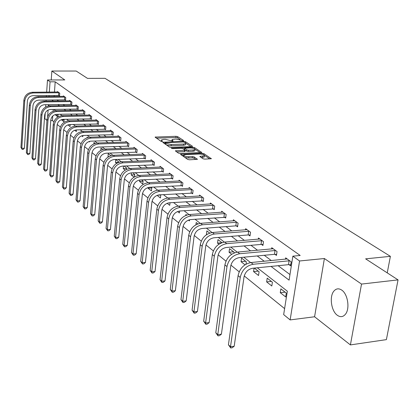<?xml version="1.0" encoding="UTF-8"?>
<svg xmlns="http://www.w3.org/2000/svg" width="419" height="419" viewBox="0 0 419 419"><rect width="100%" height="100%" fill="white"/><g stroke="black" fill="none" stroke-linecap="round" stroke-linejoin="round"><path stroke-width="0.63" d="M183.223 140.784L183.611 140.501L177.64 136.631L175.975 136.306L155.082 137.097L160.938 141.266L162.127 141.502L162.541 141.213L161.786 140.7L161.53 139.888L163.672 139.391L165.374 139.338L172.728 141.14L173.131 140.852L172.361 140.344L172.094 139.527L175.87 138.993L183.223 140.784M341.731 290.095C338.819 288.172 336.237 288.471 333.99 290.985C329.172 296.243 331.162 311.003 337.295 315.256C340.343 317.387 343.051 317.063 345.418 314.266C350.106 308.782 347.833 294.012 341.731 290.095M203 158.764L204.797 159.126L211.333 158.717L203.917 153.663L202.152 153.317L180.521 154.323L187.702 159.429L189.503 159.791L197.391 159.32L194.201 156.947L192.415 156.591L188.859 156.743C185.387 156.591 183.721 156.015 183.862 155.004L185.638 154.58L199.454 154.014C202.916 154.171 204.582 154.752 204.441 155.758L199.79 156.407L203 158.764M398.05 279.887L386.386 339.631L350.404 344.91L361.524 284.077L398.05 279.887L365.625 258.848L390.393 256.339L105.028 78.327L87.498 78.379L76.179 71.036L51.856 71.026L64.788 79.924L47.488 79.987L50.05 81.825L55.193 81.799L300.182 255.464L292.86 256.166L299.564 260.979L290.137 319.917L283.663 314.606L287.345 291.2L257.297 267.793M361.524 284.077L324.39 258.523L299.564 260.979M191.797 146.587L192.436 146.435L192.347 146.163L185.507 141.727L183.81 141.397L162.692 142.256L169.396 147.006L171.13 147.352L191.797 146.587M194.557 147.598L201.722 152.474L180.154 153.464L178.394 153.108L175.352 150.824L185.172 150.18L183.124 148.598L181.385 148.253L172.581 148.583L171.308 148.153L192.829 147.258L194.557 147.598L194.426 148.677M51.856 71.026L51.233 79.971M387.235 272.869L390.393 256.339M55.193 81.799L54.46 92.06M54.219 95.427L54.145 96.48M57.036 99.879L58.529 101M63.101 104.425L64.709 105.635M69.35 109.113L71.083 110.412M75.787 113.942L77.651 115.335M82.428 118.917L84.423 120.415M89.273 124.055L91.415 125.663M96.344 129.356L98.638 131.079M103.645 134.829L106.101 136.673M111.187 140.485L113.811 142.455M118.98 146.331L121.788 148.436M127.046 152.38L130.042 154.632M135.389 158.639L138.595 161.043M144.031 165.117L147.451 167.684M152.982 171.832L156.638 174.571M162.268 178.793L166.165 181.72M171.9 186.015L176.059 189.137M181.898 193.515L186.34 196.846M192.29 201.309L197.03 204.865M203.089 209.411L208.149 213.203M214.334 217.843L219.734 221.892M226.04 226.621L231.807 230.948M238.238 235.771L244.403 240.391M250.971 245.319L257.554 250.253M264.258 255.286L271.297 260.56M278.148 265.704L289.964 274.56M58.932 95.412L59.55 95.862L59.744 93.196L57.476 91.546L57.445 92.028M64.914 99.811L65.547 100.277L65.752 97.575L63.421 95.872L63.384 96.375M71.073 104.341L71.728 104.823L71.937 102.084L69.538 100.335L69.496 100.853M77.421 109.013L78.091 109.506L78.311 106.725L75.839 104.923L75.797 105.462M83.957 113.821L84.648 114.329L84.879 111.512L82.328 109.658L82.286 110.207M90.698 118.781L91.41 119.305L91.651 116.451L89.022 114.534L88.975 115.105M97.653 123.893L98.386 124.433L98.638 121.541L95.925 119.562L95.872 120.159M104.829 129.172L105.588 129.728L105.85 126.795L103.048 124.752L102.995 125.37M112.234 134.619L113.02 135.196L113.292 132.221L110.401 130.11L110.344 130.749M119.886 140.25L120.698 140.847L120.986 137.825L117.996 135.646L117.933 136.306M127.8 146.069L128.638 146.687L128.937 143.617L125.847 141.365L125.779 142.051M135.981 152.087L136.845 152.726L137.16 149.609L133.965 147.284L133.891 147.996M144.445 158.314L145.341 158.974L145.671 155.81L142.36 153.401L142.287 154.145M153.207 164.761L154.14 165.442L154.48 162.237L151.055 159.739L150.971 160.508M162.289 171.439L163.253 172.146L163.609 168.888L160.058 166.301L159.974 167.102M171.701 178.363L172.701 179.096L173.073 175.786L169.396 173.105L169.302 173.937M181.469 185.549L182.506 186.308L182.894 182.941L179.075 180.16L178.976 181.029M191.603 193.002L192.677 193.793L193.091 190.373L189.126 187.482L189.016 188.393M202.131 200.748L203.252 201.57L203.681 198.093L199.559 195.086L199.444 196.04M213.077 208.798L214.24 209.657L214.696 206.117L210.411 202.995L210.28 203.99M224.469 217.178L225.679 218.069L226.155 214.465L221.693 211.218L221.557 212.26M236.321 225.899L237.583 226.826L238.086 223.165L233.441 219.776L233.294 220.871M248.682 234.986L249.996 235.955L250.525 232.226L245.681 228.695L245.518 229.842M261.566 244.466L262.938 245.476L263.499 241.679L258.439 237.997L258.266 239.202M275.021 254.364L276.451 255.417L277.043 251.552L271.763 247.702L271.57 248.975M289.079 264.703L290.577 265.808L291.195 261.865L285.674 257.842L285.47 259.183M52.752 116.005L52.427 120.593L53.868 121.761M57.199 124.464L60.326 126.994M63.719 129.738L66.993 132.394M70.444 135.19L73.88 137.971M77.395 140.815L80.998 143.733M84.575 146.634L88.357 149.693M92.002 152.647L95.972 155.863M99.685 158.869L103.854 162.247M107.641 165.311L112.025 168.862M115.885 171.989L120.489 175.718M124.427 178.908L129.267 182.825M133.289 186.083L138.38 190.21M142.486 193.531L147.849 197.873M152.039 201.272L157.685 205.844M161.97 209.311L167.925 214.13M172.303 217.681L178.578 222.761M183.061 226.391L189.681 231.754M194.264 235.468L201.256 241.129M205.954 244.932L213.339 250.913M218.152 254.81L225.967 261.142M230.9 265.133L239.17 271.831M244.23 275.927L284.601 308.625M53.223 109.39L53.093 111.234M55.827 114.408L55.764 115.283L57.895 116.969M58.011 116.896L58.026 114.287M61.661 119.577L61.635 119.923L63.934 121.74L64.117 119.321M67.915 124.883L70.046 126.569L70.203 124.522M74.708 130.251L76.342 131.545L76.473 129.895M81.726 135.798L82.826 136.667L82.92 135.489M88.98 141.528L89.509 141.947L89.561 141.344M87.094 137.736L87.147 137.102L87.702 137.532M93.846 143.885L93.966 142.444L95.165 143.382M100.796 150.332L101.005 147.959L102.891 149.436M110.888 155.7L108.27 153.647L108.002 156.565L108.369 156.853M118.671 162.357L118.718 161.834L115.77 159.524L115.492 162.478L116.618 163.368M123.474 166.044L123.228 168.595L125.166 170.124M126.428 169.433L126.569 167.982L124.061 166.018M131.43 172.879L131.226 174.912L134.028 177.127M134.426 176.886L134.682 174.341L132.739 172.817M139.647 180.002L139.501 181.448L142.759 184.025L143.078 180.914L141.737 179.866M148.137 187.508L148.064 188.215L151.437 190.881L151.772 187.722L151.076 187.183M157.104 195.364L160.419 197.983L160.77 194.783M167.134 203.288L169.737 205.341L170.03 202.733M177.567 211.527L179.395 212.972L179.62 211.019M188.43 220.111L189.419 220.892L189.556 219.745M185.806 215.403L185.916 214.47L186.68 215.073M195.914 224.788L196.197 222.526L197.941 223.893M209.678 233.09L206.876 230.89L206.436 234.341L206.719 234.561M221.934 242.685L217.98 239.589L217.519 243.099L218.917 244.204M234.001 253.003L234.106 252.222L229.533 248.645L229.052 252.212L231.665 254.275M245.995 264.185L246.335 261.802L241.569 258.073L241.061 261.702L244.995 264.808M254.082 268.113L253.579 271.591L258.539 275.508L259.083 271.79L254.354 268.087M266.641 281.908L271.816 285.999L272.387 282.212L267.202 278.148L266.641 281.908L271.355 281.4M280.274 292.687L285.679 296.956L286.287 293.101L280.866 288.853L280.274 292.687L285.061 292.137M324.39 258.523L314.58 316.764L350.404 344.91M314.58 316.764L290.137 319.917M52.427 120.593L50.746 120.635M46.933 120.379L44.833 118.65L45.221 113.01M271.014 266.416L289.084 280.143L292.86 256.166M51.888 99.942L53.365 101.068M57.89 104.504L59.482 105.714M64.076 109.202L65.788 110.506M70.45 114.047L72.288 115.445M77.023 119.038L78.997 120.541M83.8 124.192L85.921 125.8M90.803 129.508L93.07 131.231M98.03 134.997L100.46 136.845M105.499 140.674L108.097 142.649M113.219 146.535L116 148.651M121.206 152.605L124.176 154.862M129.471 158.885L132.645 161.294M138.029 165.39L141.423 167.961M146.901 172.125L150.521 174.875M156.098 179.117L159.964 182.05M165.646 186.366L169.768 189.498M175.556 193.897L179.961 197.239M185.858 201.722L190.556 205.289M196.569 209.856L201.581 213.669M207.714 218.325L213.067 222.395M219.32 227.145L225.04 231.487M231.424 236.337L237.531 240.977M244.047 245.927L250.578 250.892M257.235 255.946L264.216 261.252M50.05 81.825L49.332 92.107M49.096 95.485L49.023 96.538M45.629 107.028L45.791 104.687M46.032 101.168L46.111 100.021M46.352 96.569L46.425 95.511M46.656 92.133L47.488 79.987M49.473 105.876L48.431 105.064L48.363 106.012M48.085 110.056L47.625 116.66M250.614 262.582L243.727 257.219M237.185 252.123L230.749 247.105M224.343 242.114L218.32 237.426M212.051 232.54L206.415 228.151M200.277 223.364L194.997 219.252M188.979 214.565L184.041 210.715M178.138 206.117L173.508 202.513M167.72 198.004L163.389 194.626M157.706 190.2L153.647 187.036M148.075 182.694L144.272 179.73M138.799 175.467L135.237 172.691M129.859 168.506L126.522 165.908M121.243 161.792L118.121 159.356M112.931 155.313L110.003 153.035M104.902 149.059L102.168 146.928M97.15 143.02L94.589 141.025M89.656 137.181L87.262 135.316M82.407 131.535L80.176 129.796M75.394 126.072L73.309 124.448M68.606 120.782L66.658 119.268M62.028 115.66L60.216 114.246M55.654 110.695L53.967 109.38M55.764 115.283L58.131 115.235M61.635 119.923L64.076 119.865M68.637 124.673L70.198 124.637M108.002 156.565L108.93 156.528M115.492 162.478L118.671 162.342M123.228 168.595L126.522 168.443M131.226 174.912L134.64 174.744M139.501 181.448L143.041 181.265M148.064 188.215L151.741 188.005M157.623 195.181L160.749 194.992M206.436 234.341L207.159 234.284M217.519 243.099L221.813 242.732M229.052 252.212L233.566 251.803M241.061 261.702L245.644 261.262M253.579 271.591L258.224 271.119M172.036 140.051L171.811 141.025M161.472 140.412L161.252 141.397M180.107 139.543L177.504 137.851L175.839 137.521L156.35 138.15M164.871 143.288L163.965 143.319M190.975 146.619L185.832 143.272M185.392 142.732L183.37 141.957L164.939 142.69L165.804 143.418L171.277 144.497L183.611 144.063L185.68 143.586L185.507 141.727M166.615 145.121L171.141 145.754L171.277 144.497M185.596 144.283L185.533 144.827L183.47 145.309L171.141 145.754M195.113 149.311L200.256 152.657M176.624 151.908L184.37 151.605L185.046 151.264M183.512 148.855L184.585 148.818M193.253 149.997L194.971 149.599C195.086 148.635 193.458 148.075 190.085 147.928L184.648 148.258L186.701 149.84L188.445 150.185L193.253 149.997L193.101 151.264L194.819 150.861L194.882 150.369M193.101 151.264L188.299 151.453L186.555 151.107L185.172 150.185L185.025 151.453M204.346 156.512L204.283 157.036L201.089 157.507M183.8 155.528L183.564 156.617M184.884 157.513L188.707 158.036L188.859 156.743M195.945 159.508L194.044 158.241L192.263 157.884L188.707 158.036M183.716 155.339L181.794 155.418M209.856 158.906L204.598 155.486M58.089 91.991L32.289 92.264L33.185 92.96L59.126 92.746M59.577 95.469L33.012 95.658C29.78 96.019 27.9 97.837 27.376 101.11L24.422 148.232L23.296 149.368L22.249 149.41L20.95 147.509L23.846 100.429C24.632 95.522 27.445 92.803 32.289 92.264M20.95 147.509L21.804 148.321L24.721 101.141C25.512 96.229 28.335 93.5 33.185 92.96M22.249 149.41L21.804 148.321L24.422 148.232M58.56 95.38L58.754 92.714M64.049 96.333L37.94 96.663L38.862 97.381L65.118 97.114M65.579 99.869L38.684 100.115C35.411 100.487 33.51 102.336 32.965 105.651L29.885 153.385L28.738 154.538L27.68 154.58L26.355 152.647L29.377 104.954C30.184 99.984 33.038 97.218 37.94 96.663M26.355 152.647L27.235 153.485L30.278 105.693C31.09 100.707 33.949 97.941 38.862 97.381M27.68 154.58L27.235 153.485L29.885 153.385M64.536 99.78L64.741 97.082M70.183 100.806L43.765 101.199L44.713 101.937L71.288 101.608M71.759 104.399L44.524 104.708C41.214 105.09 39.281 106.965 38.726 110.328L35.51 158.696L34.337 159.859L33.269 159.901L31.923 157.937L35.076 109.616C35.903 104.577 38.799 101.77 43.765 101.199M31.923 157.937L32.829 158.801L36.008 110.375C36.835 105.326 39.742 102.514 44.713 101.937M33.269 159.901L32.829 158.801L35.51 158.696M70.691 104.31L70.905 101.576M76.504 105.41L49.761 105.866L50.741 106.63L77.641 106.237M78.128 109.071L50.542 109.438C47.19 109.836 45.231 111.737 44.66 115.146L41.298 164.159L40.109 165.337L39.025 165.385L37.652 163.389L40.952 114.418C41.8 109.307 44.739 106.457 49.761 105.866M37.652 163.389L38.585 164.274L41.91 115.199C42.759 110.082 45.708 107.222 50.741 106.63M39.025 165.385L38.585 164.274L41.298 164.159M77.033 108.977L77.253 106.206M83.02 110.155L55.947 110.684L56.958 111.464L84.188 111.009M84.685 113.879L56.748 114.314C53.354 114.727 51.364 116.66 50.783 120.117L47.268 169.795L46.053 170.983L44.953 171.036L43.555 169.004L47.007 119.368C47.876 114.188 50.856 111.292 55.947 110.684M43.555 169.004L44.519 169.92L47.991 120.174C48.866 114.984 51.856 112.083 56.958 111.464M44.953 171.036L44.519 169.92L47.268 169.795M83.564 113.785L83.795 110.977M89.729 115.047L62.326 115.649L63.369 116.456L90.939 115.927M91.452 118.839L63.149 119.342C59.713 119.771 57.691 121.735 57.094 125.239L53.423 175.603L52.181 176.802L51.071 176.86L49.646 174.791L53.25 124.474C54.145 119.221 57.167 116.278 62.326 115.649M49.646 174.791L50.636 175.734L54.271 125.307C55.167 120.044 58.199 117.09 63.369 116.456M51.071 176.86L50.636 175.734L53.423 175.603M90.3 118.745L90.535 115.895M96.658 120.096L68.905 120.772L69.978 121.604L97.899 121.002M98.428 123.956L69.753 124.532C66.27 124.972 64.222 126.973 63.604 130.529L59.765 181.589L58.503 182.81L57.377 182.867L55.926 180.757L59.692 129.743C60.608 124.417 63.683 121.421 68.905 120.772M55.926 180.757L56.947 181.731L60.745 130.608C61.666 125.26 64.746 122.264 69.978 121.604M57.377 182.867L56.947 181.731L59.765 181.589M97.245 123.862L97.496 120.971M103.802 125.302L75.698 126.061L76.808 126.92L105.085 126.239M105.63 129.235L76.572 129.89C73.042 130.346 70.963 132.378 70.329 135.986L66.312 187.77L65.024 189L63.882 189.063L62.4 186.916L66.343 135.185C67.286 129.775 70.408 126.732 75.698 126.061M62.4 186.916L63.458 187.922L67.433 136.075C68.381 130.649 71.502 127.601 76.808 126.92M63.882 189.063L63.458 187.922L66.312 187.77M104.415 129.136L104.677 126.208M111.182 130.681L82.716 131.524L83.863 132.414L112.507 131.645M113.067 134.688L83.617 135.426C80.039 135.897 77.924 137.966 77.274 141.627L73.074 194.149L71.759 195.395L70.602 195.464L69.088 193.274L73.215 140.805C74.184 135.316 77.353 132.221 82.716 131.524M69.088 193.274L70.183 194.316L74.341 141.722C75.31 136.222 78.489 133.116 83.863 132.414M70.602 195.464L70.183 194.316L73.074 194.149M111.815 134.588L112.088 131.613M118.802 136.233L89.97 137.165L91.153 138.092L120.174 137.233M120.751 140.323L90.897 141.145C87.267 141.638 85.12 143.738 84.455 147.457L80.055 200.738L78.709 202L77.541 202.073L75.996 199.842L80.317 146.613C81.312 141.041 84.533 137.893 89.97 137.165M75.996 199.842L77.127 200.916L81.48 147.561C82.48 141.973 85.706 138.82 91.153 138.092M77.541 202.073L77.127 200.916L80.055 200.738M119.462 140.218L119.75 137.196M126.679 141.973L97.47 143.005L98.69 143.958L128.094 143.005M128.691 146.142L98.423 147.064C94.746 147.572 92.562 149.709 91.876 153.485L87.272 207.552L85.9 208.824L84.711 208.903L83.135 206.63L87.66 152.616C88.687 146.959 91.955 143.754 97.47 143.005M83.135 206.63L84.303 207.74L88.859 153.6C89.891 147.928 93.17 144.712 98.69 143.958M84.711 208.903L84.303 207.74L87.272 207.552M127.366 146.032L127.664 142.973M134.824 147.912L105.227 149.044L106.494 150.033L136.29 148.981M136.903 152.16L106.211 153.181C102.482 153.71 100.267 155.889 99.554 159.718L94.731 214.591L93.327 215.885L92.128 215.963L90.52 213.648L95.26 158.832C96.312 153.087 99.638 149.824 105.227 149.044M90.52 213.648L91.724 214.795L96.501 159.843C97.559 154.087 100.89 150.814 106.494 150.033M92.128 215.963L91.724 214.795L94.731 214.591M135.541 152.05L135.85 148.944M143.251 154.051L113.256 155.297L114.57 156.318L144.77 155.156M145.403 158.392L114.272 159.519C110.49 160.063 108.238 162.284 107.51 166.175L102.451 221.876L101.016 223.186L99.801 223.275L98.156 220.907L103.121 165.264C104.211 159.424 107.589 156.104 113.256 155.297M98.156 220.907L99.403 222.096L104.41 166.312C105.504 160.461 108.888 157.13 114.57 156.318M99.801 223.275L99.403 222.096L102.451 221.876M144 158.277L144.325 155.124M151.977 160.409L121.573 161.771L122.935 162.834L153.548 161.556M154.202 164.84L122.626 166.081C118.792 166.647 116.498 168.909 115.744 172.864L110.443 229.423L108.977 230.743L107.741 230.838L106.059 228.423L111.271 171.926C112.392 165.992 115.827 162.609 121.573 161.771M106.059 228.423L107.353 229.654L112.601 173.016C113.727 167.071 117.173 163.677 122.935 162.834M107.741 230.838L107.353 229.654L110.443 229.423M152.757 164.725L153.097 161.519M161.016 166.998L130.194 168.485L131.608 169.585L162.645 168.187M163.321 171.523L131.278 172.885C127.392 173.471 125.061 175.776 124.281 179.798L118.724 237.238L117.22 238.573L115.969 238.673L114.251 236.211L119.714 178.829C120.871 172.806 124.364 169.355 130.194 168.485M114.251 236.211L115.586 237.484L121.096 179.961C122.259 173.916 125.763 170.46 131.608 169.585M115.969 238.673L115.586 237.484L118.724 237.238M161.828 171.402L162.184 168.15M170.386 173.827L139.139 175.446L140.601 176.588L172.073 175.058M172.775 178.447L140.26 179.94C136.311 180.552 133.939 182.904 133.137 186.989L127.303 245.335L125.763 246.691L124.495 246.796L122.736 244.277L128.471 185.994C129.665 179.866 133.221 176.352 139.139 175.446M122.736 244.277L124.124 245.597L129.906 187.167C131.105 181.024 134.672 177.499 140.601 176.588M124.495 246.796L124.124 245.597L127.303 245.335M171.235 178.326L171.607 175.022M180.102 180.908L148.42 182.668L149.939 183.852L181.856 182.186M182.584 185.633L149.578 187.267C145.576 187.901 143.162 190.299 142.334 194.453L136.201 253.736L134.63 255.108L133.342 255.218L131.54 252.647L137.563 193.426C138.799 187.199 142.413 183.611 148.42 182.668M131.54 252.647L132.98 254.019L139.05 194.646C140.292 188.398 143.921 184.8 149.939 183.852M133.342 255.218L132.98 254.019L136.201 253.736M180.987 185.507L181.38 182.15M190.189 188.257L158.057 190.174L159.639 191.404L192.012 189.587M192.766 193.091L159.257 194.872C155.192 195.537 152.736 197.978 151.882 202.204L145.44 262.456L143.827 263.844L142.518 263.965L140.674 261.336L147.006 201.151C148.279 194.814 151.966 191.158 158.057 190.174M140.674 261.336L142.172 262.755L148.551 202.414C149.834 196.061 153.527 192.394 159.639 191.404M142.518 263.965L142.172 262.755L145.44 262.456M191.116 192.965L191.525 189.55M200.67 195.893L168.077 197.972L169.721 199.25L202.56 197.276M203.341 200.842L169.323 202.78C165.196 203.472 162.692 205.965 161.807 210.265L155.035 271.512L153.38 272.916L152.055 273.047L150.164 270.355L156.821 209.175C158.136 202.728 161.891 198.994 168.077 197.972M150.164 270.355L151.72 271.831L158.429 210.49C159.754 204.027 163.52 200.282 169.721 199.25M152.055 273.047L151.72 271.831L155.035 271.512M201.639 200.711L202.068 197.234M211.564 203.833L178.499 206.085L180.207 207.415L213.528 205.268M214.339 208.898L179.788 211.003C175.598 211.726 173.047 214.271 172.13 218.65L165.007 280.924L163.31 282.343L161.964 282.485L160.027 279.73L167.029 217.524C168.391 210.967 172.214 207.154 178.499 206.085M160.027 279.73L161.64 281.264L168.705 218.896C170.077 212.318 173.911 208.489 180.207 207.415M161.964 282.485L161.64 281.264L165.007 280.924M212.574 208.762L213.025 205.226M222.892 212.093L189.346 214.533L191.127 215.916L224.94 213.58M225.783 217.278L190.682 219.566C186.429 220.321 183.826 222.924 182.878 227.376L175.383 290.713L173.639 292.153L172.272 292.3L170.282 289.482L177.656 226.218C179.07 219.54 182.967 215.644 189.346 214.533M170.282 289.482L171.963 291.079L179.4 227.643C180.819 220.944 184.732 217.037 191.127 215.916M172.272 292.3L171.963 291.079L175.383 290.713M223.95 217.136L224.427 213.543M234.692 220.687L200.643 223.327L202.503 224.773L236.824 222.243M237.699 226.003L235.797 225.862L202.037 228.491C197.716 229.277 195.06 231.932 194.081 236.468L186.183 300.905L184.391 302.366L183.003 302.523L180.961 299.632L188.728 235.274C190.195 228.47 194.165 224.49 200.643 223.327M180.961 299.632L182.71 301.298L190.545 236.756C192.022 229.937 196.003 225.941 202.503 224.773M183.003 302.523L182.71 301.298L186.183 300.905M235.797 225.862L236.3 222.201M246.98 229.643L212.428 232.503L214.366 234.012L249.205 231.267M250.117 235.096L248.148 234.949L213.873 237.793C209.484 238.615 206.782 241.334 205.76 245.953L197.433 311.526L195.589 313.003L194.186 313.171L192.085 310.212L200.277 244.712C201.796 237.788 205.844 233.718 212.428 232.503M192.085 310.212L193.913 311.946L202.173 246.267C203.702 239.317 207.766 235.232 214.366 234.012M194.186 313.171L193.913 311.946L197.433 311.526M248.148 234.949L248.671 231.225M259.801 238.987L224.725 242.077L226.747 243.649L262.121 240.679M263.069 244.576L261.021 244.429L226.234 247.503C221.771 248.362 219.011 251.143 217.953 255.852L209.165 322.599L207.269 324.096L205.839 324.275L203.686 321.237L212.323 254.569C213.905 247.514 218.037 243.345 224.725 242.077M203.686 321.237L205.588 323.049L214.308 256.187C215.895 249.111 220.043 244.932 226.747 243.649M205.839 324.275L205.588 323.049L209.165 322.599M261.021 244.429L261.576 240.637M273.183 248.739L237.573 252.076L239.689 253.72L275.602 250.504M276.598 254.48L274.461 254.323L239.139 257.648C234.609 258.549 231.791 261.398 230.686 266.196L221.41 334.158L219.462 335.671L218.011 335.865L215.79 332.749L224.914 264.866C226.559 257.669 230.775 253.406 237.573 252.076M215.79 332.749L217.78 334.64L226.983 266.557C228.638 259.34 232.87 255.061 239.689 253.72M218.011 335.865L217.78 334.64L221.41 334.158M274.461 254.323L275.047 250.462M287.162 258.926L251.007 262.535L253.217 264.258L289.691 260.77M290.728 264.824L288.508 264.661L252.641 268.26C248.032 269.202 245.152 272.12 244.01 277.011L234.205 346.235L232.194 347.77L230.722 347.974L228.434 344.769L238.081 275.634C239.788 268.296 244.099 263.928 251.007 262.535M228.434 344.769L230.513 346.743L240.244 277.404C241.962 270.046 246.288 265.662 253.217 264.258M230.722 347.974L230.513 346.743L234.205 346.235M288.508 264.661L289.126 260.728M172.277 141.119L172.361 140.344M161.703 141.481L161.786 140.7M155.674 137.694L155.758 136.945M175.839 137.521L175.975 136.306M177.504 137.851L177.64 136.631M163.284 142.858L163.368 142.099M183.747 141.973L183.81 141.397M192.305 146.509L192.347 146.163M164.877 143.937L164.992 142.869M165.683 144.487L165.804 143.418M183.47 145.309L183.611 144.063M201.586 152.547L201.628 152.181M175.938 151.442L176.027 150.667M184.37 151.605L184.517 150.337M171.732 148.488L171.78 148.038M192.719 148.148L192.829 147.258M184.617 149.588L184.737 148.536M186.555 151.107L186.701 149.84M188.299 151.453L188.445 150.185M200.34 157.015L200.434 156.256M202.576 157.444L202.733 156.161M192.263 157.884L192.415 156.591M194.044 158.241L194.201 156.947M197.255 159.393L197.302 159.011M181.102 154.946L181.191 154.166M202.042 154.223L202.152 153.317M203.786 154.742L203.917 153.663M211.186 158.791L211.234 158.408M23.846 100.429L24.721 101.141M29.377 104.954L30.278 105.693M35.076 109.616L36.008 110.375M40.952 114.418L41.91 115.199M47.007 119.368L47.991 120.174M53.25 124.474L54.271 125.307M59.692 129.743L60.745 130.608M66.343 135.185L67.433 136.075M73.215 140.805L74.341 141.722M80.317 146.613L81.48 147.561M87.66 152.616L88.859 153.6M95.26 158.832L96.501 159.843M103.121 165.264L104.41 166.312M111.271 171.926L112.601 173.016M119.714 178.829L121.096 179.961M128.471 185.994L129.906 187.167M137.563 193.426L139.05 194.646M147.006 201.151L148.551 202.414M156.821 209.175L158.429 210.49M167.029 217.524L168.705 218.896M177.656 226.218L179.4 227.643M188.728 235.274L190.545 236.756M200.277 244.712L202.173 246.267M212.323 254.569L214.308 256.187M224.914 264.866L226.983 266.557M238.081 275.634L240.244 277.404M164.808 143.89L164.924 142.806M185.533 144.827L185.68 143.586M194.819 150.861L194.971 149.599M184.501 149.515L184.627 148.441M204.283 157.036L204.441 155.758"/></g></svg>
